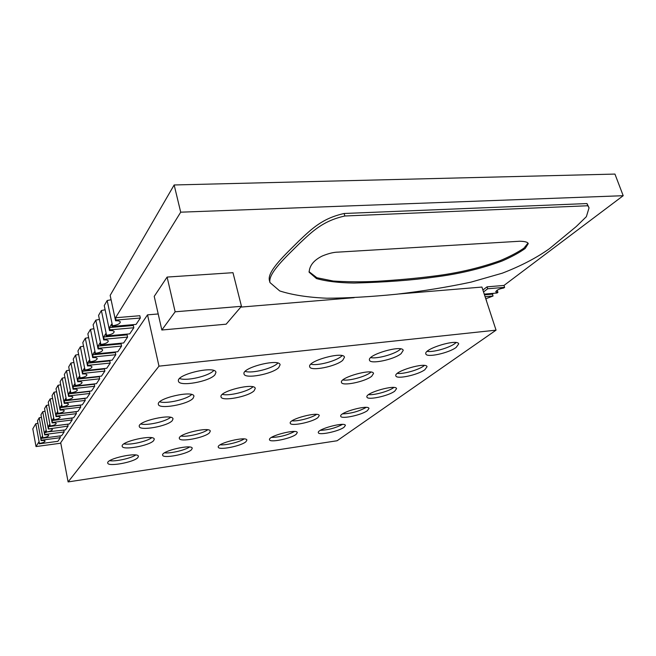 <?xml version="1.0" encoding="UTF-8"?>
<svg xmlns="http://www.w3.org/2000/svg" width="656" height="656" viewBox="0 0 656 656"><rect width="100%" height="100%" fill="white"/><g stroke="black" fill="none" stroke-linecap="round" stroke-linejoin="round"><path stroke-width="0.98" d="M170.601 417.339C165.64 421.611 147.198 425.752 140.843 424.006M172.298 420.611C167.797 426.203 139.556 431.263 139.293 426.457C137.227 421.168 172.766 413.231 173.012 418.897L172.298 420.611M189.527 447.031C184.705 450.303 170.347 453.64 164.566 452.82M191.519 449.688C187.329 454.198 162.762 458.872 162.631 455.149C160.925 451.057 192.11 443.841 192.233 448.269L191.519 449.688M316.536 414.403C311.895 417.798 297.767 421.513 292.051 420.84M317.93 417.577C312.453 422.177 290.493 426.662 290.255 423.194C288.378 419.184 318.923 411.156 319.259 415.568L317.93 417.577M424.407 365.466L423.751 365.966C418.421 370 403.194 374.273 397.347 373.387M424.883 369.697C417.946 374.978 396.265 379.603 395.847 375.847C393.551 371.296 426.408 361.669 427.04 366.729L424.883 369.697M277.841 363.088L277.627 363.293C272.568 368.565 251.789 373.748 245.205 371.378M278.734 367.573C272.461 374.141 244.565 379.324 244.032 373.953C241.424 367.721 279.44 358.078 280.096 364.793L278.734 367.573M342.137 355.659L341.579 356.167C336.126 361.136 317.225 366.081 310.911 364.187M342.735 360.308C335.905 366.565 310.247 371.608 309.706 366.745C307.098 360.956 343.752 350.935 344.482 357.241L342.735 360.308M371.009 372.091L370.615 372.419C365.466 376.659 348.951 381.144 342.916 379.939M371.714 376.257C365.105 381.743 341.907 386.499 341.489 382.407C339.168 377.528 372.928 368.098 373.526 373.461L371.714 376.257M294.47 431.509C287.262 435.231 279.604 437.199 271.494 437.421M296.151 434.321C291.108 438.577 269.69 442.948 269.518 439.725C267.804 436.06 297.061 428.532 297.299 432.575L296.151 434.321M207.706 429.803C202.868 433.452 187.083 437.175 181.105 436.068M209.469 432.796C204.869 437.7 179.564 442.488 179.359 438.438C177.489 433.936 210.076 426.285 210.289 431.148L209.469 432.796M191.667 394.518C186.763 399.389 166.337 404.071 159.744 401.808M193.102 398.274C188.067 404.473 158.777 409.656 158.391 404.342C156.079 398.389 193.569 389.861 193.955 396.216L193.102 398.274M151.725 437.749C146.747 441.513 130.093 445.203 123.959 443.882M153.66 440.619C149.625 445.686 122.385 450.631 122.205 446.269C120.351 441.529 154.135 434.092 154.267 439.176L153.66 440.619M244.13 438.946C239.432 442.111 225.844 445.44 220.211 444.809M245.959 441.693C241.293 446.072 218.423 450.59 218.276 447.121C216.562 443.251 246.697 435.871 246.886 440.102L245.959 441.693M366.163 407.409C358.816 411.435 350.96 413.592 342.588 413.887M367.393 410.64C361.587 415.1 340.981 419.446 340.735 416.232C338.873 412.46 368.606 404.285 368.975 408.475L367.393 410.64M456.117 342.58L454.944 343.523C449.048 347.967 433.108 352.469 427.195 351.37M456.166 347.418C448.597 353.158 426.375 357.938 425.851 353.904C423.292 348.91 457.888 338.381 458.692 343.941L456.166 347.418M213.766 370.533C208.961 376.068 186.46 381.349 179.629 378.512M214.938 374.822C209.321 381.694 178.973 387.007 178.457 381.128C175.865 374.453 215.398 365.236 215.955 372.354L214.938 374.822M400.775 348.91L399.898 349.664C394.182 354.363 376.856 359.078 370.755 357.602M401.087 353.674C393.846 359.668 370.033 364.58 369.492 360.144C366.909 354.773 402.448 344.457 403.219 350.386L401.087 353.674M393.838 387.491L393.674 387.614C388.869 391.255 374.379 395.306 368.598 394.633M394.715 391.181C388.385 396.027 367.245 400.504 366.925 397.036C364.859 392.895 396.068 384.063 396.552 388.655L394.715 391.181M342.481 424.424C335.544 428.015 328.172 429.992 320.366 430.352M344.015 427.286C338.66 431.427 318.521 435.658 318.34 432.665C316.635 429.188 345.122 421.546 345.4 425.4L344.015 427.286M135.726 455.01C130.765 458.372 115.628 461.701 109.691 460.709M137.883 457.568C134.218 462.201 107.855 467.047 107.748 463.054C106.051 458.757 138.35 451.713 138.408 456.33L137.883 457.568M252.921 386.835C248.132 391.517 228.829 396.281 222.384 394.354M254.126 390.755C248.468 396.708 221.441 401.751 221.039 396.864C218.71 391.271 254.79 382.391 255.266 388.418L254.126 390.755M484.472 294.831L492.435 294.134L493.509 293.322M482.898 290.034L487.039 286.844L503.988 285.434L623.2 195.701L180.703 212.183L115.538 317.742L139.826 315.725L140.335 318.029L116.038 320.071L115.571 320.825C118.359 320.645 119.933 321.046 120.302 322.014C119.9 323.818 117.301 325.064 112.512 325.753L112.053 326.483L136.079 324.392L140.335 318.029M112.053 326.483L111.569 324.179L109.47 327.574L133.34 325.483L133.832 327.754L109.954 329.861L109.511 330.583C112.266 330.394 113.824 330.772 114.185 331.706C113.791 333.428 111.249 334.626 106.567 335.314L106.133 336.011L129.74 333.863L133.832 327.754M106.133 336.011L105.657 333.748L103.648 337.012L127.1 334.863L127.584 337.094L104.115 339.259L103.689 339.947C106.411 339.759 107.953 340.111 108.306 341.022C107.92 342.662 105.436 343.818 100.86 344.498L100.442 345.171L123.648 342.973L127.584 337.094M100.442 345.171L99.983 342.949L98.047 346.081L121.106 343.892L121.573 346.081L98.498 348.295L98.088 348.959C100.786 348.754 102.311 349.09 102.656 349.968C102.27 351.542 99.843 352.657 95.374 353.33L94.972 353.978L117.793 351.731L121.573 346.081M94.972 353.978L94.521 351.788L92.66 354.806L115.341 352.567L115.792 354.724L93.103 356.987L92.709 357.618C95.374 357.413 96.883 357.725 97.219 358.578C96.842 360.078 94.464 361.169 90.093 361.833L89.7 362.456L112.151 360.169L115.792 354.724M89.7 362.456L89.265 360.3L87.478 363.203L109.79 360.923L110.233 363.047L87.904 365.343L87.527 365.958C90.167 365.745 91.651 366.04 91.988 366.86C91.61 368.303 89.29 369.361 85.009 370.017L84.632 370.615L106.723 368.295L110.233 363.047M84.632 370.615L84.206 368.5L82.484 371.296L104.435 368.975L104.862 371.066L82.902 373.403L82.533 373.994C85.149 373.772 86.617 374.051 86.945 374.847C86.576 376.232 84.296 377.249 80.106 377.905L79.745 378.479L101.483 376.126L104.862 371.066M79.745 378.479L79.335 376.396L77.662 379.094L99.277 376.741L99.696 378.799L78.08 381.169L77.72 381.743C80.311 381.505 81.762 381.776 82.082 382.538C81.721 383.875 79.483 384.859 75.383 385.507L75.03 386.064L96.432 383.678L99.696 378.799M75.03 386.064L74.628 384.014L73.021 386.614L94.292 384.236L94.702 386.261L73.423 388.655L73.078 389.205C75.645 388.975 77.08 389.221 77.392 389.967C77.031 391.247 74.841 392.206 70.823 392.846L70.487 393.387L91.553 390.976L94.702 386.261M70.487 393.387L70.094 391.361L68.544 393.879L89.487 391.476L89.888 393.469L68.929 395.888L68.601 396.421C71.135 396.175 72.554 396.413 72.865 397.134C72.513 398.364 70.364 399.299 66.42 399.93L66.092 400.455L86.838 398.02L89.888 393.469M66.092 400.455L65.707 398.463L64.214 400.89L84.837 398.463L85.231 400.422L64.591 402.866L64.272 403.383C66.781 403.137 68.183 403.358 68.486 404.055C68.142 405.244 66.035 406.146 62.164 406.777L61.853 407.278L82.287 404.826L85.231 400.422M61.853 407.278L61.475 405.318L60.032 407.663L80.352 405.219L80.729 407.155L60.401 409.615L60.09 410.115C62.574 409.861 63.968 410.074 64.255 410.746C63.919 411.886 61.844 412.772 58.056 413.395L57.753 413.879L77.884 411.402L80.729 407.155M57.753 413.879L57.384 411.943L55.981 414.215L76.006 411.755L76.383 413.657L56.35 416.134L56.047 416.617C58.507 416.363 59.876 416.56 60.172 417.216C59.835 418.315 57.802 419.176 54.079 419.791L53.784 420.266L73.628 417.774L76.383 413.657M53.784 420.266L53.423 418.356L52.07 420.553L71.807 418.077L72.168 419.955L52.431 422.448L52.136 422.915C54.571 422.653 55.932 422.841 56.211 423.473C55.883 424.539 53.882 425.375 50.233 425.982L49.946 426.441L69.503 423.94L72.168 419.955M49.946 426.441L49.594 424.563L48.282 426.687L67.74 424.202L68.093 426.056L48.355 429.008C50.758 428.745 52.103 428.917 52.382 429.532C52.054 430.557 50.094 431.377 46.502 431.984L65.51 429.91L68.093 426.056M45.887 430.574L44.616 432.632L46.232 432.419L45.887 430.574M44.616 432.632L44.69 434.912C47.068 434.641 48.396 434.805 48.675 435.404C48.347 436.396 46.42 437.191 42.894 437.79L42.296 436.396L41.066 438.388L42.624 438.183M41.066 438.388L41.131 440.627C43.493 440.356 44.805 440.512 45.075 441.086C44.756 442.054 42.861 442.825 39.401 443.423L38.811 442.037L36.014 446.564L60.787 443.202M147.534 314.847L158.982 366.155L68.109 481.922L60.696 442.718L147.534 314.847L158.203 313.962M240.793 307.098L354.174 297.685M398.979 293.962L481.93 287.066L496.051 330.157L158.982 366.155M161.835 330.009L154.226 296.364L167.108 277.07L232.978 272.683L241.465 306.311L175.144 311.797L161.835 330.009L226.156 324.187L241.465 306.311M269.977 282.572L269.37 280.284C267.156 271.125 285.836 254.044 298.874 240.998C312.002 228.559 322.383 218.341 344.129 213.495L586.972 203.557L589.055 207.829L587.784 205.754L344.859 215.996C323.096 220.851 312.699 231.035 299.546 243.433C286.483 256.439 267.771 273.462 269.977 282.572L279.718 290.936C292.371 294.995 308.082 297.422 326.868 298.218C347.36 298.127 370.599 296.799 396.593 294.224C422.964 291.125 447.794 287.082 471.09 282.113L502.316 273.175C520.88 266.008 536.6 257.833 549.474 248.665L576.23 226.55L586.366 216.677L589.055 207.829M484.243 294.126L497.059 293.011L497.929 292.363L495.747 291.863C496.469 290.132 499.134 288.845 503.751 288L504.628 287.344L487.679 288.771L483.529 291.953M487.039 286.844L487.679 288.771M503.988 285.434L504.628 287.344M98.047 346.081L98.498 348.295M77.662 379.094L78.08 381.169M60.032 407.663L60.401 409.615M63.796 430.139L64.14 431.96L44.961 434.469M42.632 438.216L61.639 435.699L64.14 431.96M48.282 426.687L48.634 428.557M64.214 400.89L64.591 402.866M82.484 371.296L82.902 373.403M103.648 337.012L104.115 339.259M492.435 294.134L493.058 296.012L485.087 296.717M485.768 298.775L493.058 296.012M109.47 327.574L109.954 329.861M92.66 354.806L93.103 356.987M73.021 386.614L73.423 388.655M55.981 414.215L56.35 416.134M59.983 435.92L60.319 437.683L41.394 440.201M39.139 443.833L57.892 441.308L60.319 437.683M52.07 420.553L52.431 422.448M68.544 393.879L68.929 395.888M87.478 363.203L87.904 365.343M115.538 317.742L116.038 320.071M527.99 243.114L523.89 248.198C517.666 252.429 509.745 256.586 500.126 260.653C479.265 268.107 457.002 273.273 433.345 276.151C416.855 278.292 397.913 280.022 376.519 281.342C361.546 282.047 347.131 281.949 333.273 281.039L316.897 277.734L309.009 271.666M338.381 252.109L519.732 241.244C524.931 241.342 527.777 242.13 528.26 243.614L525.185 248.476C519.322 252.699 511.557 256.914 501.889 261.104C480.914 268.812 458.372 274.142 434.256 277.103C411.886 280.26 385.154 282.244 354.035 283.048C338.881 282.843 326.36 281.342 316.463 278.562L309.14 272.24C309.501 265.541 313.904 260.112 322.35 255.971C328.607 253.413 333.953 252.125 338.381 252.109M344.129 213.495L344.859 215.996M586.972 203.557L587.784 205.754M167.108 277.07L175.144 311.797M68.109 481.922L337.102 440.758L496.051 330.157M39.401 443.423L35.793 423.694L32.8 428.852L36.014 446.564M115.571 320.825L110.159 295.389L174.152 184.967L614.943 174.078L623.2 195.701M497.199 290.165L497.929 292.363M485.866 298.718L486.572 300.874M42.894 437.79L39.212 417.79L37.49 420.767L41.131 440.627M35.793 423.694L37.95 423.284M46.502 431.984L42.738 411.697L40.967 414.772L44.69 434.912M39.212 417.79L41.443 417.372M50.233 425.982L46.387 405.416L44.551 408.581L48.355 429.008M42.738 411.697L45.051 411.263M54.079 419.791L50.143 398.93L48.249 402.194L52.136 422.915M46.387 405.416L48.774 404.965M58.056 413.395L54.03 392.222L52.07 395.601L56.047 416.617M50.143 398.93L52.611 398.454M62.164 406.777L58.048 385.293L56.022 388.787L60.09 410.115M54.03 392.222L56.588 391.739M66.42 399.93L62.205 378.118L60.106 381.735L64.272 403.383M58.048 385.293L60.696 384.785M70.823 392.846L66.502 370.706L64.337 374.445L68.601 396.421M62.205 378.118L64.952 377.602M75.383 385.507L70.955 363.022L68.708 366.893L73.078 389.205M66.502 370.706L69.347 370.156M80.106 377.905L75.571 355.06L73.242 359.078L77.72 381.743M70.955 363.022L73.907 362.456M85.009 370.017L80.352 346.811L77.941 350.976L82.533 373.994M75.571 355.06L78.638 354.47M90.093 361.833L85.313 338.25L82.812 342.571L87.527 365.958M80.352 346.811L83.542 346.196M95.374 353.33L90.471 329.361L87.863 333.847L92.709 357.618M85.313 338.25L88.634 337.602M100.86 344.498L95.817 320.128L93.119 324.786L98.088 348.959M90.471 329.361L93.923 328.689M106.567 335.314L101.385 310.526L98.572 315.372L103.689 339.947M95.817 320.128L99.417 319.423M112.512 325.753L107.174 300.53L104.247 305.581L109.511 330.583M101.385 310.526L105.132 309.78M107.174 300.53L111.085 299.751M174.152 184.967L180.703 212.183"/></g></svg>
